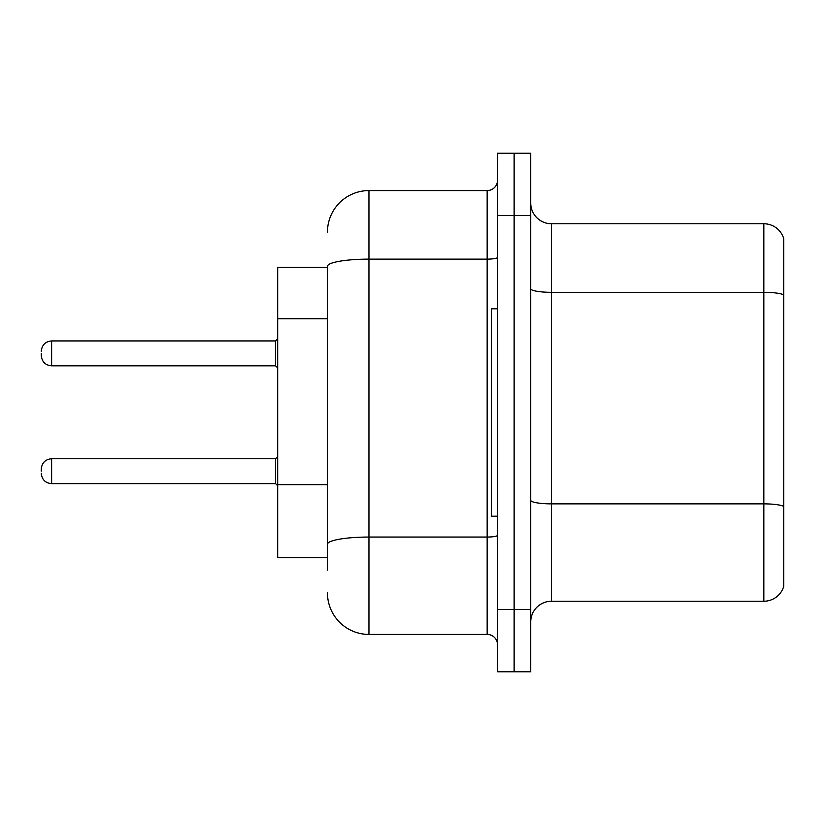 <?xml version="1.0" encoding="UTF-8"?>
<svg xmlns="http://www.w3.org/2000/svg" width="825" height="825" viewBox="0 0 825 825"><rect width="100%" height="100%" fill="white"/><g stroke="black" fill="none" stroke-linecap="round" stroke-linejoin="round"><path stroke-width="1.24" d="M327.463 267.321L277.685 267.321L277.685 557.679L327.463 557.679M530.722 621.978A20.738 20.738 0 0 1 551.461 601.239L763.837 601.239L763.837 223.761L551.461 223.761A20.738 20.738 0 0 1 530.722 203.022A20.738 20.738 0 0 0 551.461 223.761L551.461 601.239M530.722 671.756L530.722 153.244L514.13 153.244L514.13 671.756L530.722 671.756L497.537 671.756L497.537 609.531L514.13 609.531L514.13 671.756M783.75 238.693A20.738 20.738 0 0 0 763.837 223.761A20.738 20.738 0 0 1 783.75 238.693L783.75 586.307A20.738 20.738 0 0 1 763.837 601.239M783.75 295.195L783.75 506.457A20.738 3.599 180 0 0 763.837 503.869L551.461 503.869A20.738 3.599 -0 0 1 530.722 500.27M327.463 570.127L327.463 266.341A41.477 7.198 180 0 1 368.95 259.132L487.162 259.132L487.162 190.575A10.374 10.374 0 0 0 497.537 180.211M497.537 153.244L514.13 153.244L497.537 153.244L497.537 609.531M514.13 153.244L514.13 609.531L530.722 609.531M327.463 232.062A41.477 41.477 0 0 1 368.95 190.575L368.95 634.425L487.162 634.425L487.162 259.132A10.374 1.805 0 0 0 497.537 257.338M368.95 190.575L487.162 190.575M497.537 644.789A10.374 10.374 0 0 0 487.162 634.425M368.95 634.425A41.477 41.477 0 0 1 327.463 592.938M497.537 308.798L491.308 308.798L491.308 516.202L497.537 516.202M41.25 471.199L41.25 469.126L41.25 471.199M41.25 353.389L41.25 355.462L41.25 353.389M327.463 318.739L277.685 318.739M327.463 484.657L277.685 484.657M783.75 294.917A20.738 3.599 180 0 0 763.837 292.318L551.461 292.318A20.738 3.599 0 0 1 530.722 288.719M530.722 215.469L497.537 215.469M497.537 535.25A10.374 1.805 0 0 1 487.162 537.054L368.95 537.054A41.477 7.198 180 0 0 327.463 544.252M41.25 469.126C41.92 462.763 45.375 459.308 51.624 458.752L51.624 483.636L275.612 483.636L275.612 458.752L277.685 456.679M275.612 340.942L51.624 340.942L51.624 365.836L275.612 365.836L275.612 340.942L277.685 338.869M275.612 483.636L277.685 485.708M51.624 458.752L275.612 458.752M51.624 483.636C45.375 483.079 41.92 479.624 41.25 473.272M51.624 365.836C45.375 365.279 41.92 361.824 41.25 355.462M51.624 340.942C45.375 341.498 41.92 344.963 41.25 351.316M275.612 365.836L277.685 367.909"/></g></svg>
